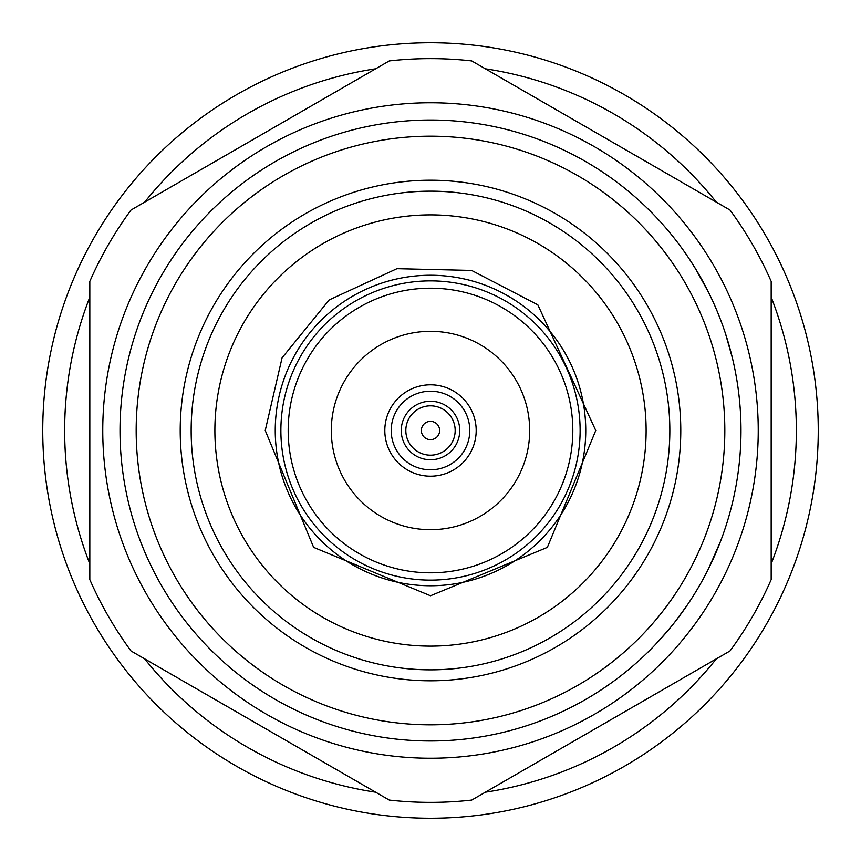 <?xml version="1.0" encoding="UTF-8"?>
<svg xmlns="http://www.w3.org/2000/svg" width="861" height="861" viewBox="0 0 861 861"><rect width="100%" height="100%" fill="white"/><g stroke="black" fill="none" stroke-linecap="round" stroke-linejoin="round"><path stroke-width="1.29" d="M740.826 420.394L740.987 430.5A310.487 310.487 0 0 0 430.5 120.013A310.487 310.487 0 0 0 120.013 430.5A310.487 310.487 0 0 0 430.5 740.987A310.487 310.487 0 0 0 740.987 430.5L740.697 443.921M214.884 430.5A215.616 215.616 0 0 0 430.5 646.116A215.616 215.616 0 0 0 646.116 430.5A215.616 215.616 0 0 0 430.5 214.884A215.616 215.616 0 0 0 214.884 430.5M191.164 430.5A239.336 239.336 0 0 0 430.5 669.836A239.336 239.336 0 0 0 669.836 430.5A239.336 239.336 0 0 0 430.5 191.164A239.336 239.336 0 0 0 191.164 430.5M180.218 430.5A250.282 250.282 0 0 0 430.5 680.782A250.282 250.282 0 0 0 680.782 430.5A250.282 250.282 0 0 0 430.5 180.218A250.282 250.282 0 0 0 180.218 430.5M724.822 430.5A294.322 294.322 0 0 0 430.5 136.178A294.322 294.322 0 0 0 136.178 430.5A294.322 294.322 0 0 0 430.5 724.822A294.322 294.322 0 0 0 724.822 430.5M735.133 370.467L736.704 379.088M738.878 394.316L739.115 396.426M729.924 348.361L730.354 349.91M730.515 350.535L731.075 352.655M731.215 353.214L731.882 355.83M732.28 357.476L733.981 364.913M724.521 330.721L725.231 332.852M725.446 333.476L732.399 357.982M724.93 331.915L725.199 332.723M729.202 345.767L729.773 347.801M709.679 294.623L713.005 301.684M690.07 260.119L696.474 270.3M700.23 276.715L701.177 278.383M701.683 279.298L702.705 281.138M703.803 283.161L706.978 289.199M708.915 293.074L710.077 295.441M711.724 298.907L712.413 300.403M693.869 266.06L694.623 267.265M695.516 268.718L708.883 292.988M740.955 425.926L740.977 427.616M740.987 429.295L740.987 430.091M758.24 430.5A327.74 327.74 0 0 0 430.5 102.76A327.74 327.74 0 0 0 102.76 430.5A327.74 327.74 0 0 0 430.5 758.24A327.74 327.74 0 0 0 758.24 430.5M331.313 430.5A99.187 99.187 0 0 0 430.5 529.687A99.187 99.187 0 0 0 529.687 430.5A99.187 99.187 0 0 0 430.5 331.313A99.187 99.187 0 0 0 331.313 430.5M280.88 430.5A149.62 149.62 0 0 0 430.5 580.12A149.62 149.62 0 0 0 580.12 430.5A149.62 149.62 0 0 0 430.5 280.88A149.62 149.62 0 0 0 280.88 430.5M288.187 430.5A142.313 142.313 0 0 0 430.5 572.813A142.313 142.313 0 0 0 572.813 430.5A142.313 142.313 0 0 0 430.5 288.187A142.313 142.313 0 0 0 288.187 430.5M585.749 430.5A155.249 155.249 0 0 0 430.5 275.251A155.249 155.249 0 0 0 275.251 430.5A155.249 155.249 0 0 0 430.5 585.749A155.249 155.249 0 0 0 585.749 430.5M771.176 430.5L771.176 281.396A371.877 371.877 0 0 0 729.967 210.019L471.71 60.916A371.877 371.877 0 0 0 389.29 60.916L131.033 210.019A371.877 371.877 0 0 0 89.824 281.396L89.824 579.604A371.877 371.877 0 0 0 131.033 650.981L389.29 800.084A371.877 371.877 0 0 0 471.71 800.084L729.967 650.981A371.877 371.877 0 0 0 771.176 579.604L771.176 430.5M740.987 432.222L740.977 433.277M740.944 435.677L740.912 437.463M740.89 438.367L740.428 449.216M720.582 541.225L708.614 568.551M686.766 605.81L674.658 622.309M679.652 615.776L673.765 623.439M672.215 625.377L663.433 635.805M668.696 629.671L655.06 644.921M430.5 384.813A45.687 45.687 0 0 1 476.187 430.5A45.687 45.687 0 0 1 430.5 476.187A45.687 45.687 0 0 1 384.813 430.5A45.687 45.687 0 0 1 430.5 384.813M430.5 391.206A39.294 39.294 0 0 1 469.794 430.5A39.294 39.294 0 0 1 430.5 469.794A39.294 39.294 0 0 1 391.206 430.5A39.294 39.294 0 0 1 430.5 391.206M430.5 401.258A29.242 29.242 0 0 1 459.742 430.5A29.242 29.242 0 0 1 430.5 459.742A29.242 29.242 0 0 1 401.258 430.5A29.242 29.242 0 0 1 430.5 401.258M430.5 405.832A24.668 24.668 0 0 1 455.168 430.5A24.668 24.668 0 0 1 430.5 455.168A24.668 24.668 0 0 1 405.832 430.5A24.668 24.668 0 0 1 430.5 405.832M430.5 421.363A9.137 9.137 0 0 1 439.637 430.5A9.137 9.137 0 0 1 430.5 439.637A9.137 9.137 0 0 1 421.363 430.5A9.137 9.137 0 0 1 430.5 421.363M64.941 444.889A365.839 365.839 0 0 1 89.824 297.142A365.839 365.839 0 0 0 89.824 563.858A365.839 365.839 0 0 1 64.941 444.889M144.67 202.141A365.839 365.839 0 0 1 375.654 68.794A365.839 365.839 0 0 0 144.67 202.141M485.346 68.794A365.839 365.839 0 0 1 716.33 202.141A365.839 365.839 0 0 0 485.346 68.794M771.176 297.142A365.839 365.839 0 0 1 771.176 563.858A365.839 365.839 0 0 0 771.176 297.142M43.05 445.761A387.751 387.751 0 0 1 415.239 43.05A387.751 387.751 0 0 1 817.95 415.239A387.751 387.751 0 0 1 445.761 817.95A387.751 387.751 0 0 1 43.05 445.761M716.33 658.859A365.839 365.839 0 0 1 485.346 792.206A365.839 365.839 0 0 0 716.33 658.859M375.654 792.206A365.839 365.839 0 0 1 144.67 658.859A365.839 365.839 0 0 0 375.654 792.206M265.242 430.5L282.085 357.799L329.214 299.919L396.986 268.675L471.602 270.429L537.834 304.837L595.758 430.5L547.348 547.37L430.5 595.758L313.652 547.37L265.242 430.5"/></g></svg>
